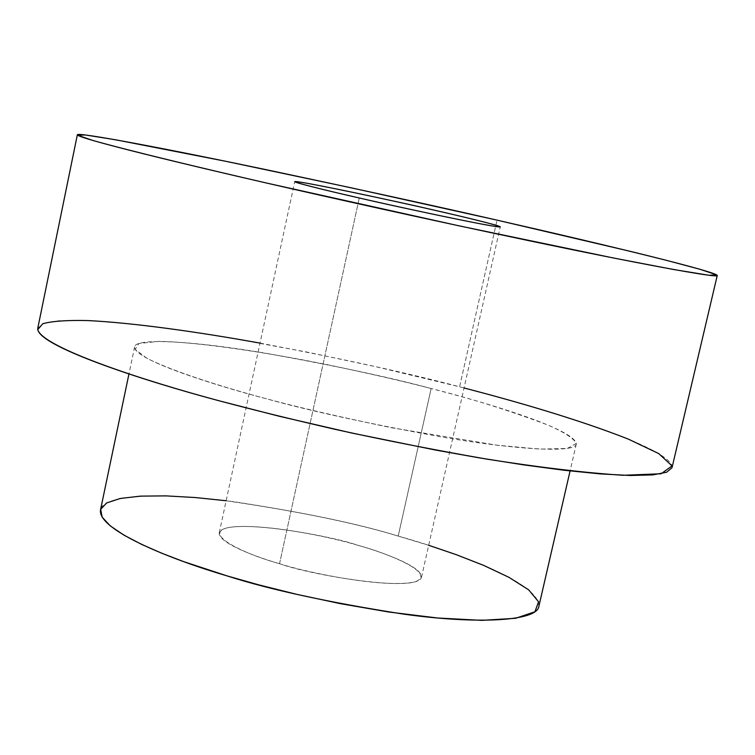 <?xml version="1.0" encoding="UTF-8"?>
<svg xmlns="http://www.w3.org/2000/svg" width="755" height="755" viewBox="0 0 755 755"><rect width="100%" height="100%" fill="white"/><g stroke="black" fill="none" stroke-linecap="round" stroke-linejoin="round"><path stroke-width="0.57" stroke-dasharray="3.77 2.83" d="M672.035 467.675C673.592 457.256 633.766 439.816 589.778 424.829C543.345 409.559 499.952 396.885 459.597 386.815L497.026 220.139L459.597 386.815L376.368 366.817L306.473 351.972L227.887 337.485L187.599 331.124L148.612 325.877L112.825 322.168L82.219 320.375L58.682 320.752L43.62 323.395L37.778 328.227M260.013 343.11C344.12 359.144 410.644 373.716 459.597 386.815L464.051 387.966M538.872 606.322C539.768 581.444 447.536 549.81 398.206 536.088L431.152 388.532C403.463 381.313 368.459 373.281 326.151 364.439C268.62 352.821 198.999 341.977 158.965 341.383L138.882 343.478L135.183 349.423L146.866 358.257C173.914 371.913 223.206 387.183 265.439 398.508C298.234 407.379 340.514 417.166 392.27 427.868L496.771 445.176L539.636 449.112L567.241 448.47L576.367 443.383C573.385 438.136 563.862 432.002 547.8 424.98C509.21 410.427 470.327 398.281 431.152 388.532C481.067 401.235 574.951 428.661 576.301 443.987C575.801 453.34 515.061 449.621 442.911 437.192C368.185 423.602 309.031 410.711 265.439 398.508C211.041 384.248 133.201 359.22 134.616 346.875C135.617 337.079 199.433 341.826 266.94 353.444C336.39 365.986 391.128 377.679 431.152 388.532L398.206 536.088C358.738 523.979 304.331 512.588 234.975 501.886C167.468 492.439 102.85 493.732 100.5 509.936M226.132 500.754C299.527 511.494 356.889 523.272 398.206 536.088L428.689 545.289M279.539 563.721C307.238 572.79 386.239 588.843 415.241 581.775C437.938 573.168 386.154 552.839 358.229 545.393C332.134 537.305 262.542 522.554 228.869 527.434C199.528 533.823 248.15 555.274 279.539 563.721C255.19 556.746 218.006 542.675 219.252 532.775C224.848 516.59 330.312 535.389 358.229 545.393C381.643 551.971 422.272 566.401 421.498 577.245C417.307 593.439 309.003 574.612 279.539 563.721L359.286 197.989L279.539 563.721M576.301 443.987L570.082 470.95M134.616 346.875L128.954 373.961M219.252 532.775L294.724 181.644M421.498 577.245L500.272 226.84"/><path stroke-width="1.13" d="M497.026 220.139L351.037 187.769L225.396 161.221L115.789 139.807L85.249 134.947L77.746 135.268L92.818 140.449C130.228 151.009 203.472 168.525 267.289 183.201L459.229 225.877L613.645 258.031L673.658 269.526L709.077 275.282L716.618 274.839L699.894 269.261L666.552 260.371C612.041 246.621 547.639 231.653 497.026 220.139L629.868 251.245C675.149 262.278 716.882 273.216 717.25 275.481C719.09 278.623 634.219 262.815 528.859 240.666C423.791 218.61 327.736 197.102 267.289 183.201C186.976 164.826 77.51 138.391 77.35 134.786C76.717 131.672 168.233 149.103 263.806 169.186C362.117 190.015 439.863 207.002 497.026 220.139M359.286 197.989C327.066 190.722 275.669 178.114 303.132 182.587C335.078 188.118 405.633 203.567 432.577 209.777C461.173 216.223 515.495 229.246 495.035 226.406C468.138 222.13 388.013 204.671 359.286 197.989C390.08 205.303 499.31 228.708 500.272 226.84C498.932 225.207 456.624 215.232 432.577 209.777C403.5 202.916 297.234 180.077 294.724 181.644C295.328 183.012 334.22 192.28 359.286 197.989M77.35 134.786L37.778 328.227C35.211 345.243 141.77 380.322 220.696 401.207L279.416 416.298L351.924 433.068L435.758 450.093L479.699 457.936L523.036 464.787L563.872 470.233L600.253 473.895L630.349 475.49L652.735 474.914L666.656 472.234L672.035 467.675L717.25 275.481M464.051 387.966C514.136 400.981 577.207 418.997 628.368 439.127L658.766 453.604L672.044 465.92L661.116 473.762L623.083 475.282C584.804 472.8 539.297 467.402 486.588 459.087C433.445 449.782 383.096 439.901 335.55 429.444C291.496 419.289 253.208 409.871 220.696 401.207C143.327 380.605 42.922 347.64 37.75 329.661L42.724 323.744C52.076 321.13 67.195 320.073 88.061 320.573C133.918 322.857 198.839 332.049 260.013 343.11M128.954 373.961L100.5 509.936C97.386 530.369 173.537 560.304 227.161 575.923C270.026 589.702 328.718 602.415 403.236 614.07C475.282 624.187 536.975 621.686 538.872 606.322L570.082 470.95M428.689 545.289L456.114 554.614L483.625 565.372L508.927 577.311L528.632 589.815L538.579 601.792L534.917 611.776L515.618 618.288L481.813 620.365L437.692 618.005L388.957 612.041L340.854 603.745L296.923 594.383L258.908 584.908L227.161 575.923L183.739 561.654L162.117 553.377L141.808 544.487L124.065 535.22L110.353 525.952L102.142 517.128L100.67 509.285L106.681 502.934L120.196 498.479L140.439 496.129L166.024 495.884L195.186 497.536L226.132 500.754"/></g></svg>
